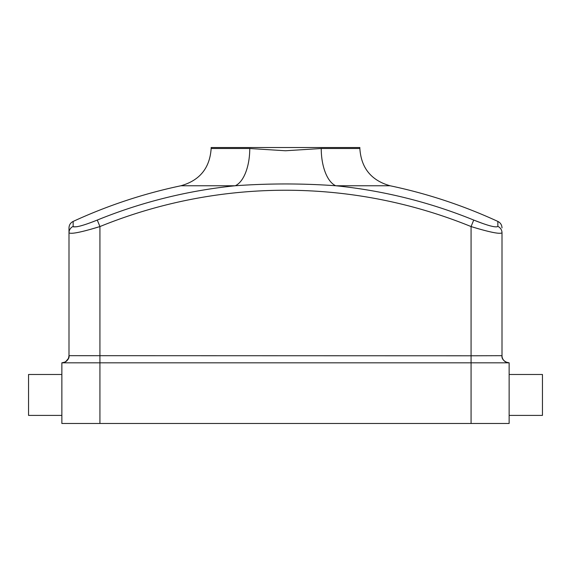 <?xml version="1.0" encoding="UTF-8"?>
<svg xmlns="http://www.w3.org/2000/svg" width="571" height="571" viewBox="0 0 571 571"><rect width="100%" height="100%" fill="white"/><g stroke="black" fill="none" stroke-linecap="round" stroke-linejoin="round"><path stroke-width="0.86" d="M509.139 374.483L542.45 374.483L542.45 415.402L509.139 415.402M90.81 229.271L99.925 226.566C81.46 232.211 71.154 234.288 68.998 232.818L68.998 355.683A7.138 7.138 0 0 1 61.861 362.821L61.861 423.489L509.139 423.489L509.139 362.821A7.138 7.138 0 0 1 502.002 355.683L471.075 355.783L471.075 362.821L509.139 362.821A7.138 7.138 0 0 1 502.002 355.683L502.002 232.818C499.868 234.296 489.561 232.211 471.075 226.566L478.783 228.878M73.145 221.427L73.145 226.401C74.979 227.858 83.023 225.745 97.277 220.063A499.218 499.218 0 0 1 235.231 185.761L180.928 185.761A507.569 507.569 0 0 0 73.145 221.427C70.504 222.776 69.12 224.938 68.998 227.908L68.998 355.683A7.138 7.138 0 0 1 61.861 362.821L61.861 423.489M94.115 221.32L92.531 221.933M77.449 226.666L73.609 226.908M83.602 231.176L86.599 230.413M64.994 362.093L61.875 362.821A7.138 7.138 0 0 0 68.998 355.683L471.075 355.783L471.075 226.566A492.195 492.195 0 0 0 99.925 226.566L99.925 362.821L471.075 362.821L471.075 423.489M502.002 232.818A7.138 7.059 180 0 0 497.855 226.401L497.855 221.427A507.569 507.569 0 0 0 390.072 185.761L335.769 185.761A499.218 499.218 0 0 1 473.723 220.063C487.998 225.752 496.042 227.865 497.855 226.401A7.138 7.059 0 0 1 502.002 232.818L502.002 355.683A7.138 7.138 0 0 0 509.125 362.821M490.425 231.89L492.759 232.397M61.875 362.821L99.925 362.821L99.925 423.489M482.695 223.475L473.723 220.063L471.075 226.566M68.998 232.818A7.138 7.059 0 0 1 73.145 226.401M97.277 220.063L99.925 226.566M321.237 148.51A38.064 18.301 90 0 0 335.769 185.761C302.252 183.355 268.741 183.355 235.231 185.761A38.064 18.301 -90 0 0 249.763 148.51L285.5 150.758L321.237 148.51L359.851 148.51L359.851 147.511L211.149 147.511L211.149 148.51L249.763 148.51M61.861 415.402L28.55 415.402L28.55 374.483L61.861 374.483M509.139 362.821L509.139 362.821A7.138 7.138 0 0 1 502.002 355.683C501.174 360.729 508.211 363.235 509.139 362.821L506.056 362.121M61.861 362.821C63.716 363.384 69.876 359.759 68.998 355.683L68.456 358.41L65.679 361.714M505.299 361.7L504.857 361.393M504.793 361.343L504.207 360.843M503.686 360.287L503.294 359.773M502.102 356.846L502.045 356.461M497.855 221.427C500.496 222.776 501.88 224.938 502.002 227.908M211.149 148.51C209.835 168.031 199.757 180.443 180.928 185.761M390.072 185.761C371.243 180.45 361.165 168.031 359.851 148.51"/></g></svg>
